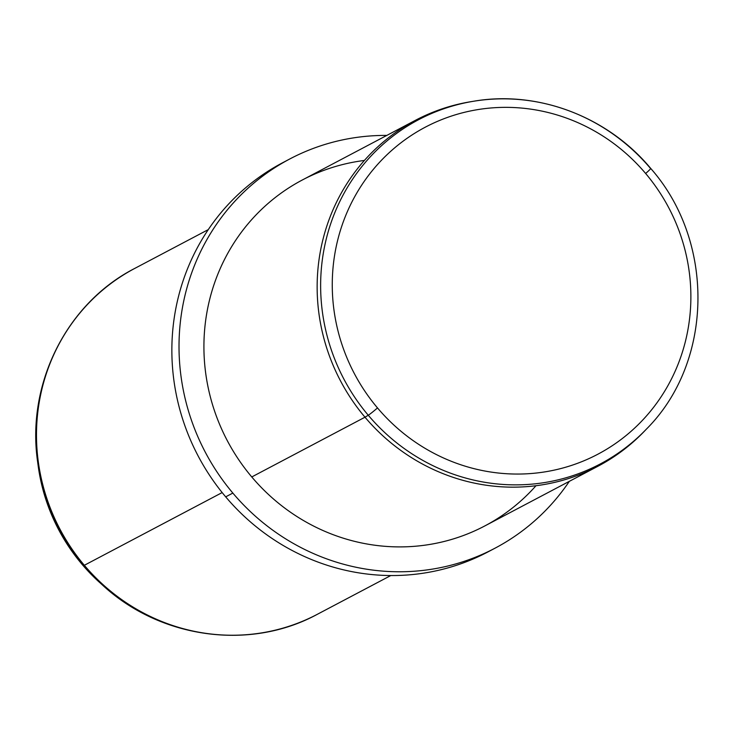 <?xml version="1.0" encoding="UTF-8"?>
<svg xmlns="http://www.w3.org/2000/svg" width="735" height="735" viewBox="0 0 735 735"><rect width="100%" height="100%" fill="white"/><g stroke="black" fill="none" stroke-linecap="round" stroke-linejoin="round"><path stroke-width="1.1" d="M645.642 173.488A184.889 177.732 -117.8 0 1 630.639 431.693A184.889 177.732 -117.8 0 1 377.496 407.925A184.889 177.732 -117.8 0 1 392.499 149.72A184.889 177.732 -117.8 0 1 645.642 173.488A9.775 0.597 -40.2 0 0 650.723 168.434A9.775 0.597 -40.2 0 0 650.53 168.453A194.628 187.094 62.2 0 0 473.386 101.283A194.628 187.094 62.2 0 0 330.594 224.056A194.628 187.094 62.2 0 0 368.263 415.247A9.775 0.597 -40.2 0 0 377.496 407.925A184.889 177.732 62.2 0 0 630.639 431.693A184.889 177.732 62.2 0 0 645.642 173.488A184.889 177.732 62.2 0 0 392.499 149.72A184.889 177.732 62.2 0 0 377.496 407.925A9.775 0.597 139.8 0 1 368.263 415.247A194.628 187.094 -117.8 0 1 330.594 224.056A194.628 187.094 -117.8 0 1 473.386 101.283C537.754 90.047 607.707 116.599 650.723 168.434A9.775 0.597 139.8 0 1 645.642 173.488M650.723 168.434C715.32 241.622 713.437 362.226 646.377 429.148A194.628 187.094 -117.8 0 1 368.263 415.247A194.628 187.094 62.2 0 0 646.377 429.148L644.439 431.169A195.565 187.985 -117.8 0 1 364.992 417.204L368.263 415.247L364.992 417.204A195.565 187.985 -117.8 0 1 327.148 225.094A195.565 187.985 -117.8 0 1 470.62 101.742A195.565 187.985 -117.8 0 1 472.008 101.513A195.565 187.985 62.2 0 0 415.541 120.255A195.565 187.985 62.2 0 0 364.992 417.204A195.565 187.985 62.2 0 0 598.06 466.183A195.565 187.985 62.2 0 0 645.404 430.159M598.06 466.183L484.834 525.929A195.565 187.985 -117.8 0 1 251.765 476.951L364.992 417.204L251.765 476.951A195.565 187.985 -117.8 0 1 302.315 180.001L415.541 120.255M364.385 160.46A195.565 187.985 62.2 0 0 215.089 281.45A195.565 187.985 62.2 0 0 251.765 476.951A195.565 187.985 62.2 0 0 535.99 485.716M495.05 548.172L487.893 551.948A220.004 211.487 -117.8 0 1 225.691 496.851L232.848 493.075A220.004 211.487 62.2 0 0 495.05 548.172A220.004 211.487 62.2 0 0 569.331 481.342A220.004 211.487 -117.8 0 1 232.848 493.075A220.004 211.487 -117.8 0 1 196.631 260.291A220.004 211.487 -117.8 0 1 386.812 135.415A220.004 211.487 62.2 0 0 289.719 159.008A220.004 211.487 62.2 0 0 232.848 493.075L225.691 496.851A220.004 211.487 -117.8 0 1 282.562 162.784L289.719 159.008M286.154 160.928A220.004 211.487 62.2 0 0 225.691 496.851A220.004 211.487 62.2 0 0 491.449 550.028M208.281 229.614L134.891 268.339C66.536 303.206 26.092 384.267 37.687 462.26A194.894 187.342 62.2 0 0 83.588 565.518A194.894 187.342 -117.8 0 1 37.687 462.26L38.174 465.843A185.376 178.192 62.2 0 0 81.824 564.048A14.663 0.9 139.8 0 1 81.824 564.039A14.663 0.9 -40.2 0 0 81.824 564.048A185.376 178.192 62.2 0 0 99.776 582.607A185.376 178.192 -117.8 0 1 81.824 564.048A185.376 178.192 -117.8 0 1 38.174 465.843C43.383 502.676 57.936 535.411 81.824 564.039L102.459 585.023A194.894 187.342 -117.8 0 1 83.588 565.518L81.824 564.048L83.588 565.518A194.894 187.342 62.2 0 0 102.459 585.023C160.294 638.623 250.038 650.999 317.401 614.267A195.565 187.985 -117.8 0 1 84.332 565.288A195.565 187.985 -117.8 0 1 134.891 268.339A195.565 187.985 62.2 0 0 84.332 565.288L222.163 492.569L84.332 565.288A195.565 187.985 62.2 0 0 317.401 614.267L390.799 575.542M83.588 565.518A19.56 1.194 -40.2 0 0 84.332 565.288A19.56 1.194 139.8 0 1 83.588 565.518M473.386 101.283L470.62 101.742"/></g></svg>
